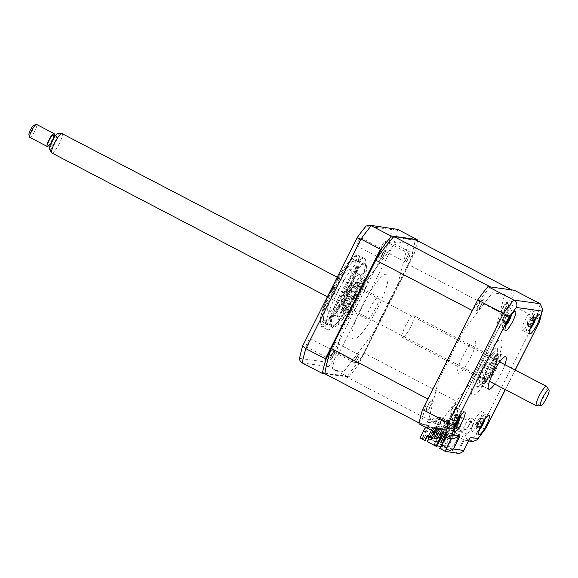 <?xml version="1.0" encoding="UTF-8"?>
<svg xmlns="http://www.w3.org/2000/svg" width="578" height="578" viewBox="0 0 578 578"><rect width="100%" height="100%" fill="white"/><g stroke="black" fill="none" stroke-linecap="round" stroke-linejoin="round"><path stroke-width="0.43" stroke-dasharray="2.89 2.17" d="M384.262 245.433A4.559 0.932 -62.4 0 1 381.177 249.342A4.559 0.932 -62.4 0 1 382.311 245.159A4.559 0.932 -62.4 0 1 385.396 241.25A4.559 0.932 -62.4 0 1 384.262 245.433M406.536 257.802A4.559 0.932 117.6 0 0 405.402 261.979A4.559 0.932 117.6 0 0 408.494 258.07A4.559 0.932 117.6 0 0 409.621 253.894A4.559 0.932 117.6 0 0 406.536 257.802M360.007 242.052A4.559 0.932 -62.4 0 1 356.922 245.961A4.559 0.932 -62.4 0 1 358.057 241.785A4.559 0.932 -62.4 0 1 361.142 237.876A4.559 0.932 -62.4 0 1 360.007 242.052M382.282 254.428A4.559 0.932 117.6 0 0 381.155 258.604A4.559 0.932 117.6 0 0 384.24 254.696A4.559 0.932 117.6 0 0 385.374 250.52A4.559 0.932 117.6 0 0 382.282 254.428M309.309 342.87A4.559 0.932 -62.4 0 1 306.217 346.778A4.559 0.932 -62.4 0 1 307.351 342.595A4.559 0.932 -62.4 0 1 310.437 338.686A4.559 0.932 -62.4 0 1 309.309 342.87M331.577 355.239A4.559 0.932 117.6 0 0 330.45 359.422A4.559 0.932 117.6 0 0 333.535 355.513A4.559 0.932 117.6 0 0 334.669 351.33A4.559 0.932 117.6 0 0 331.577 355.239M333.557 346.244A4.559 0.932 -62.4 0 1 330.471 350.152A4.559 0.932 -62.4 0 1 331.606 345.969A4.559 0.932 -62.4 0 1 334.691 342.06A4.559 0.932 -62.4 0 1 333.557 346.244M355.831 358.613A4.559 0.932 117.6 0 0 354.697 362.796A4.559 0.932 117.6 0 0 357.789 358.887A4.559 0.932 117.6 0 0 358.924 354.704A4.559 0.932 117.6 0 0 355.831 358.613M337.198 292.815A40.142 8.208 -62.4 0 1 364.378 258.424A40.142 8.208 -62.4 0 1 354.415 295.214A40.142 8.208 -62.4 0 1 327.235 329.605A40.142 8.208 -62.4 0 1 337.198 292.815M331.288 289.73A40.142 8.208 -62.4 0 1 354.581 256.379A40.142 8.208 -62.4 0 1 358.468 255.339A40.142 8.208 -62.4 0 1 348.505 292.128A40.142 8.208 -62.4 0 1 321.325 326.519A40.142 8.208 -62.4 0 1 319.952 322.741A40.142 8.208 -62.4 0 1 331.288 289.73M347.082 291.767A35.511 7.261 -62.4 0 1 323.044 322.192A35.511 7.261 -62.4 0 1 331.859 289.65A35.511 7.261 -62.4 0 1 355.896 259.226A35.511 7.261 -62.4 0 1 347.082 291.767M356.59 296.724A35.511 7.261 -62.4 0 1 332.545 327.148A35.511 7.261 -62.4 0 1 341.36 294.607A35.511 7.261 -62.4 0 1 365.397 264.182A35.511 7.261 -62.4 0 1 356.59 296.724M413.465 253.836L358.36 363.403L358.432 364.523L414.347 253.345L413.465 253.836L393.986 243.678L388.85 242.305A95.789 19.58 117.6 0 0 392.057 229.647L366.12 226.034M358.36 363.403L338.881 353.245L334.604 350.152L388.85 242.305M414.347 253.345A98.535 20.143 117.6 0 0 417.554 240.751M393.343 237.175L417.005 240.47M330.948 349.582L376.423 259.175M324.981 373.113L349.228 376.488L348.072 376.777L324.923 373.554M349.228 376.488A98.535 20.143 117.6 0 0 358.432 364.523M348.072 376.777L328.593 366.611L325.493 361.994A95.789 19.58 117.6 0 0 334.604 350.152M299.556 358.382L325.493 361.994M395.894 228.83L392.057 229.647M331.873 369.891L342.205 329.207L367.044 279.817L396.313 241.763L408.198 243.417L397.866 284.101L373.027 333.499L343.758 371.546L331.873 369.891M445.219 437.524L449.294 429.425L455.457 432.344L454.676 432.236L456.042 426.839L452.877 425.184A9.125 1.864 -62.4 0 1 453.376 424.151A9.125 1.864 -62.4 0 1 459.553 416.341A9.125 1.864 -62.4 0 1 457.292 424.7A9.125 1.864 -62.4 0 1 455.919 427.214L463.433 428.255A9.125 1.864 -62.4 0 1 464.604 425.719A9.125 1.864 -62.4 0 1 470.781 417.901A9.125 1.864 -62.4 0 1 468.52 426.261A9.125 1.864 -62.4 0 1 467.985 427.286L471.149 428.941L467.27 433.984L466.489 433.876L458.549 449.67L453.159 446.859L461.107 431.065L466.489 433.876M456.042 426.839A9.125 1.864 -62.4 0 1 456.548 425.805A9.125 1.864 -62.4 0 1 462.725 417.988A9.125 1.864 -62.4 0 1 460.456 426.354A9.125 1.864 -62.4 0 1 459.091 428.869L455.919 427.214M459.091 428.869L466.598 429.909A9.125 1.864 -62.4 0 1 467.775 427.366A9.125 1.864 -62.4 0 1 473.953 419.556A9.125 1.864 -62.4 0 1 471.684 427.915A9.125 1.864 -62.4 0 1 471.149 428.941M529.737 320.812A10.946 2.24 117.6 0 0 532.461 310.776A10.946 2.24 117.6 0 0 525.048 320.161A10.946 2.24 117.6 0 0 522.331 330.19A10.946 2.24 117.6 0 0 529.737 320.812M505.49 317.438A10.946 2.24 117.6 0 0 508.207 307.402A10.946 2.24 117.6 0 0 500.794 316.78A10.946 2.24 117.6 0 0 498.077 326.816A10.946 2.24 117.6 0 0 505.49 317.438M454.785 418.248A10.946 2.24 117.6 0 0 457.501 408.22A10.946 2.24 117.6 0 0 450.089 417.598A10.946 2.24 117.6 0 0 447.372 427.626A10.946 2.24 117.6 0 0 454.785 418.248M479.039 421.622A10.946 2.24 117.6 0 0 481.756 411.594A10.946 2.24 117.6 0 0 474.343 420.972A10.946 2.24 117.6 0 0 471.626 431.007A10.946 2.24 117.6 0 0 479.039 421.622M494.782 384.088A18.25 3.728 117.6 0 0 501.112 373.547A18.25 3.728 117.6 0 0 504.912 364.675M495.411 370.577A18.25 3.728 117.6 0 0 499.941 353.852A18.25 3.728 117.6 0 0 487.586 369.486A18.25 3.728 117.6 0 0 483.056 386.205A18.25 3.728 117.6 0 0 495.411 370.577M514.326 290.272A98.535 20.143 -62.4 0 1 510.699 304.57L455.587 414.137A98.535 20.143 -62.4 0 1 445.306 427.51L471.121 440.978L464.235 440.017L438.42 426.55L441.455 420.517L469.141 384.529L494.638 333.831L504.63 294.491L492.434 292.793L464.127 329.59L438.63 380.281L428.862 418.761L425.827 424.801L453.405 438.818M455.587 414.137L481.402 427.604A98.535 20.143 -62.4 0 1 471.121 440.978L472.79 441.52M459.329 453.564L445.096 451.274M469.9 438.435L465.868 440.552L464.235 440.017L457.697 453.029L452.307 450.219L439.714 448.463M485.852 428.19C485.809 429.208 484.321 429.013 481.402 427.604L536.507 318.037C539.31 319.685 540.213 321.036 539.216 322.091M510.699 304.57L536.507 318.037A98.535 20.143 -62.4 0 0 540.141 303.739M461.107 431.065L461.887 431.174L452.307 450.219M461.887 431.174L441.455 420.517M466.598 429.909L463.433 428.255M455.457 432.344L447.517 448.131L458.549 449.67M450.074 429.533L442.134 445.32L447.517 448.131M442.134 445.32L453.159 446.859M449.294 429.425L428.862 418.761M425.827 424.801L418.949 423.84M454.9 409.361A6.936 1.416 117.6 0 0 456.519 402.974A6.936 1.416 117.6 0 0 451.924 408.942A6.936 1.416 117.6 0 0 450.305 415.329A6.936 1.416 117.6 0 0 454.9 409.361M481.351 305.17A6.936 1.416 117.6 0 0 482.97 298.783A6.936 1.416 117.6 0 0 478.374 304.758A6.936 1.416 117.6 0 0 476.756 311.145A6.936 1.416 117.6 0 0 481.351 305.17M505.598 308.544A6.936 1.416 117.6 0 0 507.224 302.157A6.936 1.416 117.6 0 0 502.629 308.132A6.936 1.416 117.6 0 0 501.01 314.519A6.936 1.416 117.6 0 0 505.598 308.544M430.646 405.987A6.936 1.416 117.6 0 0 432.265 399.6A6.936 1.416 117.6 0 0 427.669 405.568A6.936 1.416 117.6 0 0 426.051 411.955A6.936 1.416 117.6 0 0 430.646 405.987M445.306 427.51L438.42 426.55M490.267 368.041A16.422 3.36 117.6 0 0 494.342 352.992A16.422 3.36 117.6 0 0 483.23 367.059A16.422 3.36 117.6 0 0 479.155 382.109A16.422 3.36 117.6 0 0 490.267 368.041M493.027 369.031A21.899 4.472 117.6 0 0 498.142 348.866A21.899 4.472 117.6 0 0 483.634 367.724A21.899 4.472 117.6 0 0 478.519 387.889A21.899 4.472 117.6 0 0 493.027 369.031M482.052 366.9A21.899 4.472 -62.4 0 1 496.56 348.035A21.899 4.472 -62.4 0 1 491.445 368.208A21.899 4.472 -62.4 0 1 476.937 387.065A21.899 4.472 -62.4 0 1 482.052 366.9M480.101 366.625A31.017 6.344 -62.4 0 1 500.649 339.907A31.017 6.344 -62.4 0 1 493.395 368.475A31.017 6.344 -62.4 0 1 472.847 395.193A31.017 6.344 -62.4 0 1 480.101 366.625M346.959 289.137A2.738 0.556 -62.4 0 1 346.995 289.152A2.738 0.556 -62.4 0 1 346.273 291.753A2.738 0.556 -62.4 0 1 344.502 294.021A2.738 0.556 -62.4 0 1 344.466 294.007A2.738 0.556 -62.4 0 1 345.189 291.406A2.738 0.556 -62.4 0 1 346.959 289.137M356.46 294.101A2.738 0.556 -62.4 0 1 356.496 294.108A2.738 0.556 -62.4 0 1 355.773 296.709A2.738 0.556 -62.4 0 1 354.003 298.978A2.738 0.556 -62.4 0 1 353.967 298.963A2.738 0.556 -62.4 0 1 354.69 296.37A2.738 0.556 -62.4 0 1 356.46 294.101M324.59 320.299A33.213 6.792 -62.4 0 1 323.189 318.846A33.213 6.792 -62.4 0 1 333.455 287.569A33.213 6.792 -62.4 0 1 353.237 261.256A33.213 6.792 -62.4 0 1 354.357 261.111A33.213 6.792 -62.4 0 1 346.59 291.702A33.213 6.792 -62.4 0 1 324.59 320.299M356.279 260.476A34.673 7.088 117.6 0 0 355.109 260.627A34.673 7.088 117.6 0 0 334.46 288.09A34.673 7.088 117.6 0 0 323.745 320.747A34.673 7.088 117.6 0 0 324.699 322.105A34.673 7.088 117.6 0 0 325.204 322.264A34.673 7.088 117.6 0 0 347.602 293.53A34.673 7.088 117.6 0 0 356.778 260.635A34.673 7.088 117.6 0 0 356.279 260.476M332.169 325.898A34.673 7.088 -62.4 0 1 331.671 325.739A34.673 7.088 -62.4 0 1 340.847 292.851A34.673 7.088 -62.4 0 1 363.244 264.11A34.673 7.088 -62.4 0 1 363.743 264.269A34.673 7.088 -62.4 0 1 354.567 297.164A34.673 7.088 -62.4 0 1 332.169 325.898M334.438 287.396A2.738 0.556 -62.4 0 1 334.481 287.411A2.738 0.556 -62.4 0 1 333.759 290.012A2.738 0.556 -62.4 0 1 331.989 292.28A2.738 0.556 -62.4 0 1 331.945 292.266A2.738 0.556 -62.4 0 1 332.675 289.665A2.738 0.556 -62.4 0 1 334.438 287.396M343.939 292.36A2.738 0.556 -62.4 0 1 343.982 292.367A2.738 0.556 -62.4 0 1 343.26 294.968A2.738 0.556 -62.4 0 1 341.49 297.236A2.738 0.556 -62.4 0 1 341.446 297.222A2.738 0.556 -62.4 0 1 342.176 294.628A2.738 0.556 -62.4 0 1 343.939 292.36M328.839 311.845A23.72 4.848 117.6 0 0 344.17 292.186A23.72 4.848 117.6 0 0 350.449 269.68A23.72 4.848 117.6 0 0 350.102 269.572A23.72 4.848 117.6 0 0 334.778 289.231A23.72 4.848 117.6 0 0 328.499 311.737A23.72 4.848 117.6 0 0 328.839 311.845M338.34 316.802A23.72 4.848 117.6 0 0 353.671 297.143A23.72 4.848 117.6 0 0 359.95 274.637A23.72 4.848 117.6 0 0 359.603 274.528A23.72 4.848 117.6 0 0 344.278 294.188A23.72 4.848 117.6 0 0 338 316.701A23.72 4.848 117.6 0 0 338.34 316.802M484.725 414.715A9.855 2.016 117.6 0 0 477.898 424.649A9.855 2.016 117.6 0 0 476.763 432.113A9.855 2.016 117.6 0 0 477.688 431.448A9.855 2.016 117.6 0 0 482.529 424.346A9.855 2.016 117.6 0 0 485.585 416.312A9.855 2.016 117.6 0 0 484.725 414.715M476.149 424.368A4.299 0.881 -62.4 0 1 478.281 421.283A4.299 0.881 -62.4 0 1 478.635 418.956A4.299 0.881 -62.4 0 1 476.503 422.048A4.299 0.881 -62.4 0 1 476.539 422.077A4.299 0.881 -62.4 0 1 476.149 424.368L476.077 425.69L479.624 429.013L478.887 429.577A24.933 21.343 -89.5 0 0 480.036 427.987L480.354 425.914A24.933 7.138 -139.1 0 1 479.451 425.878L480.506 423.573A24.933 4.335 8.7 0 0 481.503 423.399L483.396 420.64A24.933 21.343 -89.5 0 0 483.894 418.645L484.198 419.028L484.646 418.32A24.933 24.153 8.9 0 1 484.256 420.155M476.539 422.077L480.621 426L476.619 422.41L481.503 423.399M484.646 418.32L479.559 418.089L484.198 419.028M476.503 422.048L480.506 423.573M479.559 418.089L484.183 420.271M478.635 418.956L479.502 418.212L483.396 420.64M484.053 422.106A24.933 4.335 8.7 0 0 484.082 422.019L478.281 421.283L483.909 422.359M479.061 421.348L482.16 423.732M476.077 425.69L478.887 429.577M476.575 422.424L479.451 425.878M350.203 297.656A16.422 3.36 -62.4 0 1 361.322 283.588A16.422 3.36 -62.4 0 1 357.247 298.638A16.422 3.36 -62.4 0 1 346.128 312.705A16.422 3.36 -62.4 0 1 350.203 297.656M356.836 297.973A21.899 4.472 117.6 0 0 361.958 277.808A21.899 4.472 117.6 0 0 347.45 296.666A21.899 4.472 117.6 0 0 342.328 316.831A21.899 4.472 117.6 0 0 356.836 297.973M347.075 297.222A31.017 6.344 -62.4 0 1 367.63 270.504A31.017 6.344 -62.4 0 1 360.376 299.072A31.017 6.344 -62.4 0 1 339.821 325.79A31.017 6.344 -62.4 0 1 347.075 297.222M349.033 297.489A21.899 4.472 -62.4 0 1 363.54 278.632A21.899 4.472 -62.4 0 1 358.418 298.797A21.899 4.472 -62.4 0 1 343.91 317.654A21.899 4.472 -62.4 0 1 349.033 297.489M460.131 416.955A9.855 2.016 117.6 0 0 461.331 412.938A9.855 2.016 117.6 0 0 458.578 413.046A9.855 2.016 117.6 0 0 452.856 423.118A9.855 2.016 117.6 0 0 453.434 428.074A9.855 2.016 117.6 0 0 460.131 416.955M452.003 419.245A4.299 0.881 -62.4 0 1 452.256 419.281A4.299 0.881 -62.4 0 1 452.119 420.849A4.299 0.881 -62.4 0 1 454.272 417.33A4.299 0.881 -62.4 0 1 454.12 417.345A4.299 0.881 -62.4 0 1 454.156 415.726A4.299 0.881 -62.4 0 1 452.003 419.245L454.799 423.595L455.666 421.42A24.933 9.104 4.9 0 0 456.815 420.871L458.73 417.735A24.933 19.573 -106.5 0 0 459.091 415.813L459.539 415.922L460.052 414.997A24.933 22.376 15.2 0 1 459.785 416.839L454.951 415.04L458.73 417.735M460.052 414.997L455.002 414.917L459.539 415.922M458.499 419.288L455.161 417.164L460.233 417.547M455.161 417.164L458.137 419.931M454.272 417.33L459.886 418.27M452.119 420.849L452.184 421.983L456.439 423.573M455.746 425.032L452.184 421.983L455.97 424.678M455.175 424.49L455.941 425.336L454.98 426.152A24.933 19.573 -106.5 0 0 455.688 425.126M452.133 422.106L454.98 426.152M452.256 419.281L456.367 423.24L455.869 423.248A24.933 11.914 -140.5 0 1 454.799 423.595M451.974 419.859L455.666 421.42M454.156 415.726L455.002 414.917M352.587 296.536A12.405 2.536 -62.4 0 1 344.185 307.164A12.405 2.536 -62.4 0 1 347.262 295.791A12.405 2.536 -62.4 0 1 355.665 285.164A12.405 2.536 -62.4 0 1 352.587 296.536M375.548 308.515A12.405 2.536 -62.4 0 1 367.146 319.143A12.405 2.536 -62.4 0 1 370.223 307.771A12.405 2.536 -62.4 0 1 378.626 297.143A12.405 2.536 -62.4 0 1 375.548 308.515M346.562 295.69A15.693 3.208 -62.4 0 1 356.431 282.245A15.693 3.208 -62.4 0 1 353.288 296.63A15.693 3.208 -62.4 0 1 342.234 309.461A15.693 3.208 -62.4 0 1 346.562 295.69M354.076 296.984A16.422 3.36 117.6 0 0 357.363 281.927A16.422 3.36 117.6 0 0 347.038 296.001A16.422 3.36 117.6 0 0 342.508 310.408A16.422 3.36 117.6 0 0 354.076 296.984M442.242 432.236L441.289 431.737L436.383 441.491L437.683 442.04L442.242 432.236L440.523 431.997L434.663 428.934L444.713 430.335L445.038 429.685L443.774 429.028L443.449 429.678L433.392 428.276L428.327 425.632L430.22 425.899L428.955 425.235L422.417 438.24L424.006 438.254L421.152 438.312L425.271 440.458M436.383 441.491L437.336 441.989M441.289 431.737L436.737 441.541M442.856 431.954L437.951 441.715L442.856 431.954L443.803 432.452L441.643 431.788M442.596 432.286L437.683 442.04M445.371 432.669L444.417 432.171L439.511 441.932L440.465 442.423L445.371 432.669L443.21 432.004M439.511 441.932L440.465 442.423M444.417 432.171L439.865 441.975M441.433 442.199L445.985 432.395L441.079 442.148L442.025 442.64L446.939 432.886L444.771 432.221M441.079 442.148L442.025 442.64M442.64 442.365L443.947 442.907L442.64 442.365L447.553 432.611L448.499 433.103L446.339 432.438M447.285 432.936L442.38 442.69M447.553 432.611L442.994 442.416M444.713 430.335L450.573 433.392L447.899 432.655M448.853 433.153L443.947 442.907M445.038 429.685L434.988 428.284L434.663 428.934M433.392 428.276L433.724 427.626L434.988 428.284M433.724 427.626L443.774 429.028M445.985 432.395L446.939 432.886M437.951 441.715L438.897 442.206L443.803 432.452M444.157 432.503L438.897 442.206M445.725 432.72L440.819 442.473M443.593 442.864L448.499 433.103M450.573 433.392L444.359 445.754L444.663 446.729L437.698 443.095L440.19 438.138L437.813 436.903L435.321 441.859L435.769 441.917L438.261 436.961L437.813 436.903M427.691 435.639L430.133 436.744L427.641 441.7L434.613 445.335L434.302 444.352L444.359 445.754M434.302 444.352L440.523 431.997M440.19 438.138L440.638 438.203L438.146 443.16L437.698 443.095M440.638 438.203L438.261 436.961M435.321 441.859L431.202 439.706L428.674 439.114L435.212 426.109L442.762 427.156A91.599 18.72 117.6 0 0 460.912 403.567L364.306 353.158L408.776 264.746A91.599 18.72 117.6 0 0 415.185 239.516M435.769 441.917L431.022 439.439L428.674 439.114M438.832 428.363L440.804 429.244L440.414 429.194L435.588 438.789L434.006 437.958L438.832 428.363L440.414 429.194M439.222 428.421L434.396 438.016L435.978 438.839L440.804 429.244M435.978 438.839L435.588 438.789M434.396 438.016L434.006 437.958M437.264 428.146L437.654 428.204L432.828 437.799L434.418 438.623L439.237 429.028L438.846 428.977L434.02 438.565L432.438 437.741L437.264 428.146L438.846 428.977M437.654 428.204L439.237 429.028M434.418 438.623L434.02 438.565M432.828 437.799L432.438 437.741M435.704 427.93L436.094 427.987L431.267 437.575L432.85 438.406L437.676 428.811L437.286 428.753L432.46 438.348L430.877 437.524L435.704 427.93L437.286 428.753M436.094 427.987L437.676 428.811M432.85 438.406L432.46 438.348M431.267 437.575L430.877 437.524M434.136 427.713L434.526 427.771L429.7 437.358L431.282 438.189L436.108 428.594L435.718 428.536L430.892 438.131L429.31 437.308L434.136 427.713L435.718 428.536M434.526 427.771L436.108 428.594M431.282 438.189L430.892 438.131M429.7 437.358L429.31 437.308M440.393 428.587L440.783 428.638L435.964 438.232L437.546 439.056L442.372 429.461L441.975 429.411L437.156 439.005L435.566 438.175L440.393 428.587L441.975 429.411M437.546 439.056L437.156 439.005M435.964 438.232L435.566 438.175M429.179 437.683L429.721 437.972L429.122 437.806M429.721 437.972L434.548 428.377L434.157 428.32L429.331 437.914M428.312 435.964L432.568 427.496L432.965 427.547L428.645 436.137M432.965 427.547L434.548 428.377M425.444 427.229L427.915 422.308L429.505 423.132L430.321 421.507L428.739 420.683L429.96 418.241L434.078 420.387L439.446 416.825L448.492 421.543L441.433 435.574M430.22 425.899L424.006 438.254M427.496 425.813L428.76 426.477L426.709 425.704L423.768 431.556L424.548 431.665L427.496 425.813L426.709 425.704M427.893 398.972A91.599 18.72 117.6 0 0 421.492 424.194L428.955 425.235M422.417 438.24L420.069 437.914M427.98 426.369L425.032 432.221L423.768 431.556M425.032 432.221L425.813 432.33L428.76 426.477M428.327 425.632L422.113 437.987M442.762 427.156L346.157 376.755A91.599 18.72 117.6 0 0 364.306 353.158M460.912 403.567L505.382 315.147L408.776 264.746M505.382 315.147A91.599 18.72 117.6 0 0 511.783 289.918M490.512 286.963A91.599 18.72 117.6 0 0 472.363 310.552M421.492 424.194L419.122 422.959M358.808 357.002A5.31 1.084 -62.4 0 1 355.434 362.811C354.249 363.8 354.112 363.049 355 360.549L358.158 355.138C359.386 353.982 359.603 354.603 358.808 357.002M380.664 258.337A5.31 1.084 -62.4 0 1 383.279 252.355C384.84 250.115 385.577 249.725 385.483 251.17L383.033 256.762C381.48 259.074 380.685 259.601 380.664 258.337M377.839 307.742A36.414 7.442 117.6 0 0 386.357 274.21A36.414 7.442 117.6 0 0 362.233 305.567A36.414 7.442 117.6 0 0 353.714 339.098A36.414 7.442 117.6 0 0 377.839 307.742M324.887 373.793L346.157 376.755M409.889 255.115A5.31 1.084 -62.4 0 1 406.76 261.234C405.344 262.882 404.903 262.672 405.431 260.599L408.357 254.884C409.795 253.113 410.308 253.186 409.889 255.115M331.302 359.292A5.31 1.084 -62.4 0 1 330.067 358.627L333.441 352.269C334.655 350.904 335.03 351.121 334.583 352.912L331.302 359.292M435.212 426.109L438.377 427.034L443.449 429.678M432.568 427.496L434.157 428.32M440.783 428.638L442.372 429.461M430.747 437.784L432.012 435.848L431.296 437.857L430.429 437.618L430.978 437.698L431.694 435.682L430.429 437.618M434.266 433.507L435.046 433.616L437.994 427.763L437.206 427.648L434.266 433.507L433.001 432.843L433.782 432.951L436.722 427.099L437.994 427.763M435.046 433.616L433.782 432.951M436.722 427.099L435.942 426.99L433.001 432.843M431.022 439.439L438.868 423.833L440.458 424.657L441.274 423.031L439.692 422.207L440.913 419.765L445.031 421.911L450.399 418.349L459.445 423.067L447.011 447.784L438.146 443.16M437.206 427.648L435.942 426.99M431.202 439.706L432.163 439.388L430.263 439.128L436.484 426.766M432.163 439.388L438.377 427.034M430.263 439.128L429.31 439.446M434.613 445.335L444.663 446.729M421.152 438.312L423.045 438.572M427.308 435.436L427.763 435.501M429.685 436.679L430.133 436.744M427.641 441.7L427.193 441.635M437.069 445.92L435.574 445.71L445.472 426.037L445.862 426.087L445.046 427.713L445.826 427.821L446.642 426.196L447.43 426.304L446.613 427.93L447.394 428.045L448.21 426.412L448.99 426.528L448.174 428.154L448.954 428.262L449.778 426.636L450.558 426.745L449.742 428.37L450.522 428.479L451.339 426.853L452.119 426.961L451.302 428.587L452.09 428.695L452.906 427.07L453.687 427.178L452.87 428.804L453.651 428.912L454.857 427.344L444.251 421.803L449.619 418.241L458.665 422.959L446.23 447.675L447.011 447.784M446.23 447.675L440.739 446.426M436.845 446.368L435.574 445.71M445.472 426.037L434.866 420.502L440.234 416.94L449.272 421.658L442.098 435.92M449.272 421.658L448.492 421.543M454.857 427.344L444.966 447.018M458.665 422.959L459.445 423.067M454.546 409.311A5.31 1.084 -62.4 0 1 451.028 413.884A5.31 1.084 -62.4 0 1 452.271 408.993A5.31 1.084 -62.4 0 1 455.789 404.419A5.31 1.084 -62.4 0 1 454.546 409.311M480.997 305.119A5.31 1.084 -62.4 0 1 477.479 309.692A5.31 1.084 -62.4 0 1 478.721 304.808A5.31 1.084 -62.4 0 1 482.24 300.235A5.31 1.084 -62.4 0 1 480.997 305.119M427.915 422.308L438.868 423.833M440.913 419.765L429.96 418.241M428.739 420.683L439.692 422.207M470.55 357.601A18.25 3.728 117.6 0 0 474.813 340.796A18.25 3.728 117.6 0 0 462.725 356.51A18.25 3.728 117.6 0 0 458.455 373.316A18.25 3.728 117.6 0 0 470.55 357.601M505.251 308.5A5.31 1.084 -62.4 0 1 501.733 313.074A5.31 1.084 -62.4 0 1 502.976 308.182A5.31 1.084 -62.4 0 1 506.494 303.609A5.31 1.084 -62.4 0 1 505.251 308.5M430.299 405.937A5.31 1.084 -62.4 0 1 426.781 410.51A5.31 1.084 -62.4 0 1 428.016 405.619A5.31 1.084 -62.4 0 1 431.535 401.045A5.31 1.084 -62.4 0 1 430.299 405.937M505.266 326.028A9.855 2.016 117.6 0 0 512.036 312.12A9.855 2.016 117.6 0 0 509.124 312.423A9.855 2.016 117.6 0 0 502.997 323.825A9.855 2.016 117.6 0 0 504.139 327.256A9.855 2.016 117.6 0 0 505.266 326.028M504.442 315.357A4.299 0.881 -62.4 0 1 502.441 319.208A4.299 0.881 -62.4 0 1 503.163 318.911A4.299 0.881 -62.4 0 1 503.243 319.591A4.299 0.881 -62.4 0 1 505.244 315.747A4.299 0.881 -62.4 0 1 504.616 316.087A4.299 0.881 -62.4 0 1 504.442 315.357L505.114 314.728L508.835 316.224L510.027 314.75A24.933 17.889 16.6 0 1 510.042 316.274L510.237 317.199M511.299 315.364L506.234 315.27L510.793 317.163M506.407 324.771L503.424 320.674L507.6 323.297M503.424 320.674L507.116 323.622M503.243 319.591L503.452 320.573L507.506 321.751M502.441 319.208L502.369 320.046L506.4 323.275A24.933 18.099 -141.6 0 1 505.136 324.157L505.649 322.351A24.933 15.288 -3.7 0 0 506.957 321.31L508.748 317.878A24.933 15.079 -121.6 0 0 508.835 316.224M507.289 322.885L506.4 323.275M505.136 324.157L502.304 320.133L506.957 321.31M502.304 320.133L505.649 322.351M505.114 314.728L510.027 314.75M505.244 315.747L506.169 315.35L510.757 316.614M506.234 315.27L509.471 317.994M493.915 369.999A15.693 3.208 117.6 0 0 498.243 356.236A15.693 3.208 117.6 0 0 487.182 369.067A15.693 3.208 117.6 0 0 484.046 383.452A15.693 3.208 117.6 0 0 493.915 369.999M486.394 368.713A16.422 3.36 -62.4 0 1 497.969 355.289A16.422 3.36 -62.4 0 1 493.439 369.696A16.422 3.36 -62.4 0 1 483.107 383.77A16.422 3.36 -62.4 0 1 486.394 368.713M410.705 326.859A12.405 2.536 -62.4 0 1 402.302 337.487A12.405 2.536 -62.4 0 1 405.38 326.115A12.405 2.536 -62.4 0 1 413.783 315.487A12.405 2.536 -62.4 0 1 410.705 326.859M493.207 369.906A12.405 2.536 -62.4 0 1 484.812 380.534A12.405 2.536 -62.4 0 1 487.89 369.161A12.405 2.536 -62.4 0 1 496.285 358.533A12.405 2.536 -62.4 0 1 493.207 369.906M534.563 314.511A9.855 2.016 117.6 0 0 527.671 326.028A9.855 2.016 117.6 0 0 528.328 330.688A9.855 2.016 117.6 0 0 528.393 330.63A9.855 2.016 117.6 0 0 533.234 323.528A9.855 2.016 117.6 0 0 536.29 315.494A9.855 2.016 117.6 0 0 534.563 314.511M530.821 327.849L530.012 328.672A24.933 19.103 -109 0 0 530.575 327.863M527.215 321.932A4.299 0.881 -62.4 0 1 527.129 323.369A4.299 0.881 -62.4 0 1 529.267 319.786A4.299 0.881 -62.4 0 1 529.065 319.822A4.299 0.881 -62.4 0 1 529.065 318.334A4.299 0.881 -62.4 0 1 526.919 321.917A4.299 0.881 -62.4 0 1 527.215 321.932L531.341 325.898L530.785 325.941A24.933 12.803 -140.7 0 1 529.686 326.36L530.517 324.215A24.933 9.992 4.1 0 0 531.688 323.601L533.602 320.4A24.933 19.103 -109 0 0 533.928 318.507L534.404 318.565L534.932 317.597A24.933 21.913 15.7 0 1 534.693 319.41L529.838 317.662L533.602 320.4M534.932 317.597L529.889 317.539L534.404 318.565M526.919 321.917L526.876 322.575L530.517 324.215M529.065 318.334L529.889 317.539M529.267 319.786L534.874 320.703M535.257 319.909L530.12 319.627L533.183 322.336M530.17 319.576L533.566 321.643M527.129 323.369L527.208 324.489L531.399 325.999M530.814 327.488L527.208 324.489L530.972 327.235M530.38 327.061L531.016 327.762M527.165 324.612L530.012 328.672M526.876 322.575L529.686 326.36M454.337 431.123L449.229 429.822L448.073 427.583L435.855 421.203A2.558 2.493 97.9 0 1 438.796 420.683L449.395 426.217L450.551 428.457L455.096 429.613L454.337 431.123L449.229 429.822M462.552 432.265L457.054 430.913L462.552 432.265L463.31 430.762L458.766 429.599L457.61 427.359L447.011 421.824A2.558 2.493 -82.1 0 0 444.07 422.345L456.288 428.724L457.444 430.964M546.81 386.631A10.946 2.24 -62.4 0 1 546.976 387.549A10.946 2.24 -62.4 0 1 542.829 398.459A10.946 2.24 -62.4 0 1 536.752 405.9M51.89 153.011A10.946 2.24 117.6 0 0 57.93 146.191A10.946 2.24 117.6 0 0 62.395 134.71A10.946 2.24 117.6 0 0 62.019 133.597M57.656 133.771A8.843 1.806 -62.4 0 1 58.183 134.71A8.843 1.806 -62.4 0 1 54.31 144.435A8.843 1.806 -62.4 0 1 49.535 149.334M50.886 146.234A5.838 1.192 -62.4 0 1 53.27 140.107A5.838 1.192 -62.4 0 1 56.492 136.473A5.838 1.192 -62.4 0 1 56.687 137.065A5.838 1.192 -62.4 0 1 54.31 143.192A5.838 1.192 -62.4 0 1 51.088 146.826A5.838 1.192 -62.4 0 1 50.886 146.234M53.321 134.819A5.838 1.192 -62.4 0 1 53.523 135.418A5.838 1.192 -62.4 0 1 51.139 141.538A5.838 1.192 -62.4 0 1 47.923 145.172M29.825 137.383A7.297 1.488 117.6 0 0 33.849 132.832A7.297 1.488 117.6 0 0 36.826 125.18A7.297 1.488 117.6 0 0 36.58 124.436M33.885 125.231A5.477 1.12 -62.4 0 1 34.34 125.787A5.477 1.12 -62.4 0 1 31.819 132.008A5.477 1.12 -62.4 0 1 28.936 134.725M54.115 135.238A7.297 1.488 -62.4 0 1 48.718 145.591M331.259 289.564A38.321 7.832 -62.4 0 1 356.648 256.56A38.321 7.832 -62.4 0 1 347.689 291.854A38.321 7.832 -62.4 0 1 322.3 324.858A38.321 7.832 -62.4 0 1 331.259 289.564M302.236 362.948L328.593 366.611A98.535 20.143 117.6 0 0 338.881 353.245L393.986 243.678A98.535 20.143 117.6 0 0 397.613 229.379M505.273 389.565L515.114 370.007M451.497 438.558L444.757 437.308M484.422 367.832A18.25 3.728 -62.4 0 1 496.509 352.118A18.25 3.728 -62.4 0 1 492.246 368.923A18.25 3.728 -62.4 0 1 480.152 384.637A18.25 3.728 -62.4 0 1 484.422 367.832M479.025 421.369L481.958 424.122M480.036 427.987L476.142 425.56L480.39 427.424M356.055 297.865A18.25 3.728 117.6 0 0 360.318 281.06A18.25 3.728 117.6 0 0 348.231 296.774A18.25 3.728 117.6 0 0 343.961 313.579A18.25 3.728 117.6 0 0 356.055 297.865M456.815 420.871L452.032 419.816L455.869 423.248M510.042 316.274L505.085 314.829L508.748 317.878M531.688 323.601L526.934 322.524L530.785 325.941M405.402 261.979L381.177 249.342M381.155 258.604L356.922 245.961M330.45 359.422L306.217 346.778M354.697 362.796L330.471 350.152M364.378 258.424L358.468 255.339M319.952 322.741C320.32 314.873 324.056 303.818 331.165 289.578C339.553 273.163 347.356 262.101 354.581 256.379M332.545 327.148L323.044 322.192M365.397 264.182L355.896 259.226M327.235 329.605L321.325 326.519M358.924 354.704L334.691 342.06M334.669 351.33L310.437 338.686M385.374 250.52L361.142 237.876M409.621 253.894L385.396 241.25M462.725 417.988L459.553 416.341M473.953 419.556L470.781 417.901M532.461 310.776L539.744 314.577M508.207 307.402L515.489 311.202M457.501 408.22L464.784 412.02M481.756 411.594L489.039 415.394M499.941 353.852L505.642 356.828M483.056 386.205L488.757 389.182M471.626 431.007L478.909 434.808M447.372 427.626L454.655 431.434M498.077 326.816L505.36 330.616M522.331 330.19L529.614 333.99M468.642 440.942L465.868 440.552M515.222 370.057L505.382 389.623M479.155 382.109L479.559 382.513C478.396 383.2 480.036 378.301 484.465 367.825C487.565 361.799 490.469 357.349 493.179 354.473L494.905 353.093L494.342 352.992M356.496 294.108L346.995 289.152M323.189 318.846L323.745 320.747M353.237 261.256L355.109 260.627M331.671 325.739L324.699 322.105M343.982 292.367L334.481 287.411M359.95 274.637L350.449 269.68M338 316.701L328.499 311.737M341.446 297.222L331.945 292.266M363.743 264.269L356.778 260.635M353.967 298.963L344.466 294.007M484.104 419.036L481.091 418.443M482.998 422.229L478.57 421.348M479.726 429.006L478.107 427.445M477.688 431.448A25.548 25.548 0 0 0 479.552 429.519M485.072 418.942A25.548 25.548 0 0 0 485.585 416.312M361.322 283.588L360.918 283.184C361.734 283.581 360.094 288.48 356.005 297.872C350.181 309.591 344.51 313.962 345.565 312.604L346.128 312.705M460.818 415.568A25.548 25.548 0 0 0 461.331 412.938M459.293 416.008L457.646 415.683M459.048 418.32L454.12 417.345M453.434 428.074A25.548 25.548 0 0 0 455.298 426.145M367.146 319.143L344.185 307.164M356.431 282.245L357.363 281.927M342.234 309.461L342.508 310.408M378.626 297.143L355.665 285.164M511.523 314.75A25.548 25.548 0 0 0 512.036 312.12M507.079 322.683L503.163 318.911M509.969 317.149L504.616 316.087M504.139 327.256A25.548 25.548 0 0 0 506.003 325.335M498.243 356.236L497.969 355.289M484.812 380.534L402.302 337.487M496.285 358.533L413.783 315.487M484.046 383.452L483.107 383.77M534.123 318.673L532.692 318.391M534.05 320.804L529.065 319.822M528.393 330.63A25.548 25.548 0 0 0 530.257 328.709M535.777 318.124A25.548 25.548 0 0 0 536.29 315.494M337.234 277.194L499.616 361.915M56.492 136.473L55.286 135.844M51.088 146.826L49.889 146.198M327.394 296.752L489.487 381.328"/><path stroke-width="0.87" d="M325.342 358.815L305.863 348.65A98.535 20.143 117.6 0 0 302.236 362.948L321.715 373.106L322.481 372.759A98.535 20.143 117.6 0 1 325.725 359.971L325.342 358.815L380.447 249.241L360.968 239.082L305.863 348.65L302.771 345.716A95.789 19.58 117.6 0 0 299.556 358.382C299.556 360.39 300.452 361.907 302.236 362.948M393.343 237.175L390.851 236.828L390.735 235.875L371.257 225.709A98.535 20.143 117.6 0 0 360.968 239.082L357.009 237.876L302.771 345.716M390.735 235.875L417.092 239.538L397.613 229.379L369.58 225.167L397.613 229.379M417.554 240.751A98.535 20.143 117.6 0 0 417.591 240.549L417.092 239.538M417.005 240.47L417.591 240.549M390.851 236.828A98.535 20.143 117.6 0 0 381.646 248.793L380.447 249.241M325.725 359.971L330.948 349.582M376.423 259.175L381.646 248.793M324.981 373.113L322.481 372.759M324.923 373.554L321.715 373.106M357.009 237.876A95.789 19.58 117.6 0 1 366.12 226.034L369.58 225.167M537.027 324.612A10.946 2.24 117.6 0 0 539.744 314.577A10.946 2.24 117.6 0 0 532.331 323.962A10.946 2.24 117.6 0 0 529.614 333.99A10.946 2.24 117.6 0 0 537.027 324.612M512.773 321.238A10.946 2.24 117.6 0 0 515.489 311.202A10.946 2.24 117.6 0 0 508.076 320.58A10.946 2.24 117.6 0 0 505.36 330.616A10.946 2.24 117.6 0 0 512.773 321.238M462.068 422.048A10.946 2.24 117.6 0 0 464.784 412.02A10.946 2.24 117.6 0 0 457.371 421.398A10.946 2.24 117.6 0 0 454.655 431.434A10.946 2.24 117.6 0 0 462.068 422.048M486.322 425.422A10.946 2.24 117.6 0 0 489.039 415.394A10.946 2.24 117.6 0 0 481.626 424.772A10.946 2.24 117.6 0 0 478.909 434.808A10.946 2.24 117.6 0 0 486.322 425.422M504.912 364.675A18.25 3.728 117.6 0 0 505.642 356.828A18.25 3.728 117.6 0 0 493.287 372.463A18.25 3.728 117.6 0 0 488.757 389.182A18.25 3.728 117.6 0 0 494.782 384.088M487.969 286.609L513.784 300.076L540.141 303.739L514.326 290.272L487.969 286.609A98.535 20.143 -62.4 0 0 477.681 299.975L422.576 409.542A98.535 20.143 -62.4 0 0 418.949 423.84L446.483 437.857L453.405 438.818L460.016 436.029L453.477 449.041L463.722 450.464L463.361 451.447L459.329 453.564L445.096 451.274L451.497 438.558M463.722 450.464L470.268 437.459L463.361 451.447M470.268 437.459L477.905 438.521L477.11 439.844L472.79 441.52L468.642 440.942M477.905 438.521A93.058 19.023 117.6 0 0 485.852 428.19L477.11 439.844M515.114 370.007L539.534 321.708L542.713 309.252L542.02 311.043L516.494 307.489A93.058 19.023 117.6 0 0 508.546 317.821L455.182 423.92A93.058 19.023 117.6 0 0 452.379 434.967L460.016 436.029M477.681 299.975L503.496 313.442C506.465 315.111 508.149 316.571 508.546 317.821M422.576 409.542L448.391 423.009C451.476 424.447 453.744 424.743 455.182 423.92M445.219 437.524L439.714 448.463L445.096 451.274M453.477 449.041L446.859 451.83M446.483 437.857L452.379 434.967M444.757 437.308A98.535 20.143 -62.4 0 1 448.391 423.009L503.496 313.442A98.535 20.143 -62.4 0 1 513.784 300.076C516.58 301.969 517.483 304.44 516.494 307.489M540.141 303.739L542.713 309.252M484.256 420.155A24.933 24.153 8.9 0 1 484.22 420.285L483.909 422.359A24.933 4.335 8.7 0 0 484.053 422.106A25.548 25.548 0 0 0 485.072 418.942M482.998 422.229L483.909 422.359M482.16 423.732L483.027 424.324A24.933 7.138 -139.1 0 1 482.89 424.649A24.933 7.138 -139.1 0 1 482.753 424.873L480.86 427.633A24.933 24.153 8.9 0 1 479.653 429.23M484.082 422.019L483.027 424.324M459.785 416.839L459.886 418.27A24.933 9.104 4.9 0 0 460.233 417.547L459.365 419.729A24.933 11.914 -140.5 0 1 459.163 420.213A24.933 11.914 -140.5 0 1 458.939 420.647L457.017 423.79A24.933 22.376 15.2 0 1 455.941 425.336L455.746 425.032M459.048 418.32L459.886 418.27M458.499 419.288L459.365 419.729L459.748 418.877M455.688 425.126A24.933 19.573 -106.5 0 0 455.97 424.678L455.869 423.248M429.122 437.806L427.749 437.091L428.312 435.964M428.645 436.137L427.749 437.091M428.139 437.141L429.179 437.683M441.433 435.574L436.058 446.259L427.193 441.635L429.685 436.679L427.308 435.436L424.816 440.393L420.069 437.914L425.444 427.229M393.914 236.554L490.512 286.963L511.783 289.918L415.185 239.516L393.914 236.554A91.599 18.72 117.6 0 0 375.765 260.151L331.295 348.57A91.599 18.72 117.6 0 0 324.887 373.793L419.122 422.959M331.295 348.57L427.893 398.972L472.363 310.552L375.765 260.151M424.816 440.393L425.271 440.458L427.691 435.639M440.739 446.426L437.069 445.92M442.098 435.92L436.845 446.368L436.058 446.259M509.969 317.149L510.757 316.614A24.933 15.288 -3.7 0 0 511.299 315.364L510.793 317.163A24.933 18.099 -141.6 0 1 510.75 317.279A24.933 18.099 -141.6 0 1 510.201 318.579L508.416 322.018A24.933 17.889 16.6 0 1 507.694 323.16A24.933 17.889 16.6 0 1 507.6 323.297L506.407 324.771A24.933 15.079 -121.6 0 0 507.116 323.622L507.079 322.683M510.945 316.643L510.793 317.163A25.548 25.548 0 0 0 511.523 314.75M507.6 323.297L507.253 323.738M530.575 327.863A24.933 19.103 -109 0 0 530.972 327.235L530.785 325.941M534.693 319.41L534.874 320.703A24.933 9.992 4.1 0 0 535.257 319.909L534.433 322.054A24.933 12.803 -140.7 0 1 534.224 322.546A24.933 12.803 -140.7 0 1 533.978 323.044L532.063 326.245A24.933 21.913 15.7 0 1 531.016 327.762L531.016 327.762M534.05 320.804L534.874 320.703M533.566 321.643L534.433 322.054L534.65 321.563A25.548 25.548 0 0 0 535.777 318.124M549.1 390.851A8.843 1.806 117.6 0 0 548.963 390.114A8.843 1.806 117.6 0 0 544.187 395.012A8.843 1.806 117.6 0 0 540.314 404.73A8.843 1.806 117.6 0 0 540.842 405.677A8.843 1.806 117.6 0 0 545.748 399.665A8.843 1.806 117.6 0 0 549.1 390.851M540.842 405.677L536.752 405.9A10.946 2.24 -62.4 0 1 536.478 405.85A10.946 2.24 -62.4 0 1 536.102 404.73A10.946 2.24 -62.4 0 1 540.575 393.25A10.946 2.24 -62.4 0 1 546.607 386.436A10.946 2.24 -62.4 0 1 546.81 386.631L548.963 390.114M337.234 277.194L62.019 133.597A10.946 2.24 117.6 0 0 61.745 133.54A10.946 2.24 117.6 0 0 55.669 140.981A10.946 2.24 117.6 0 0 51.521 151.898A10.946 2.24 117.6 0 0 51.688 152.816A10.946 2.24 117.6 0 0 51.89 153.011L327.394 296.752M51.688 152.816L49.535 149.334A8.843 1.806 -62.4 0 1 49.397 148.589A8.843 1.806 -62.4 0 1 52.75 139.775A8.843 1.806 -62.4 0 1 57.656 133.771L61.745 133.54M49.889 146.198L47.923 145.172A5.838 1.192 -62.4 0 1 47.721 144.579A5.838 1.192 -62.4 0 1 50.105 138.46A5.838 1.192 -62.4 0 1 53.321 134.819L55.286 135.844M54 133.525L36.58 124.436A7.297 1.488 117.6 0 0 36.226 124.436A7.297 1.488 117.6 0 0 32.187 129.645A7.297 1.488 117.6 0 0 29.579 136.639A7.297 1.488 117.6 0 0 29.623 137.094A7.297 1.488 117.6 0 0 29.825 137.383L47.244 146.472A7.297 1.488 -62.4 0 1 46.999 145.728A7.297 1.488 -62.4 0 1 49.975 138.07A7.297 1.488 -62.4 0 1 54 133.525A7.297 1.488 -62.4 0 1 54.245 134.269A7.297 1.488 -62.4 0 1 54.115 135.238M29.623 137.094L28.936 134.725A5.477 1.12 -62.4 0 1 28.9 134.378A5.477 1.12 -62.4 0 1 30.858 129.14A5.477 1.12 -62.4 0 1 33.885 125.231L36.226 124.436M48.718 145.591A7.297 1.488 -62.4 0 1 47.244 146.472M485.852 428.19L505.273 389.565M539.216 322.091A93.058 19.023 117.6 0 0 542.02 311.043M481.958 424.122L482.753 424.873M480.39 427.424L480.86 427.633M458.137 419.931L458.939 420.647M456.439 423.573L457.017 423.79M509.471 317.994L510.201 318.579M507.506 321.751L508.416 322.018M533.183 322.336L533.978 323.044M531.399 325.999L532.063 326.245M539.534 321.708L515.222 370.057M505.382 389.623L485.809 428.529M479.552 429.519A25.548 25.548 0 0 0 482.89 424.649M459.655 419.101A25.548 25.548 0 0 0 460.818 415.568M455.298 426.145A25.548 25.548 0 0 0 459.163 420.213M506.003 325.335A25.548 25.548 0 0 0 507.6 323.304M507.694 323.16A25.548 25.548 0 0 0 510.75 317.279M530.257 328.709A25.548 25.548 0 0 0 534.224 322.546M499.616 361.915L546.607 386.436M489.487 381.328L536.478 405.85"/></g></svg>
